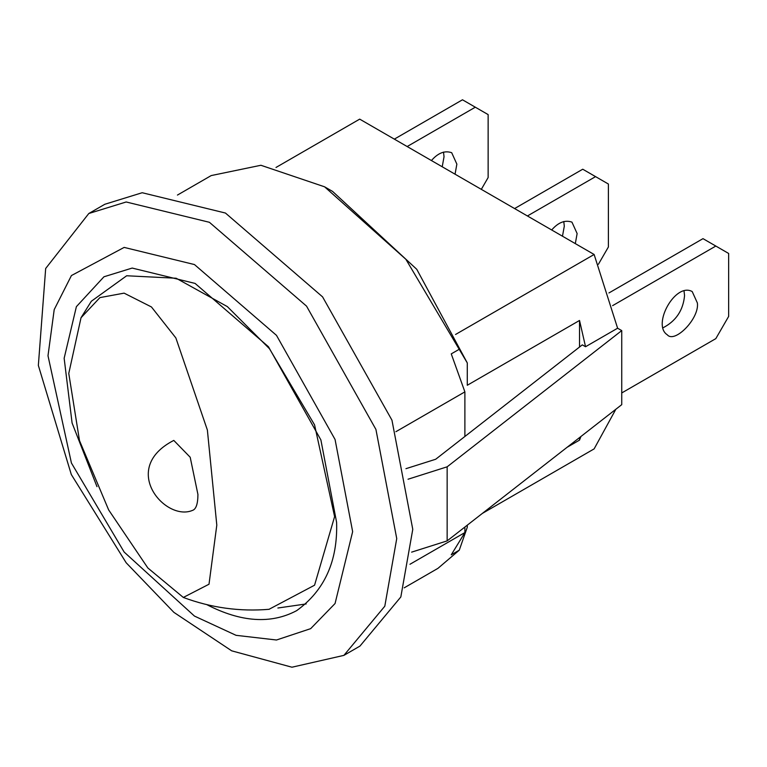 <?xml version="1.0" encoding="UTF-8"?>
<svg xmlns="http://www.w3.org/2000/svg" width="767" height="767" viewBox="0 0 767 767"><rect width="100%" height="100%" fill="white"/><g stroke="black" fill="none" stroke-linecap="round" stroke-linejoin="round"><path stroke-width="1.15" d="M407.162 146.535L475.31 107.198L488.138 114.599L488.138 177.551L481.321 189.353M514.59 208.566L582.738 169.219L608.394 184.032L608.394 246.984L598.413 264.26M527.418 215.968L595.566 176.631M551.684 229.985C558.309 222.353 565.058 219.745 571.952 222.133L577.129 233.561L575.308 243.618M612.603 305.649L715.822 246.054L728.65 253.465L728.65 316.416L715.822 338.63L621.74 392.953M431.428 160.552C438.053 152.93 444.802 150.313 451.696 152.71L456.864 164.128L455.052 174.186M394.334 139.134L462.482 99.787L475.31 107.198M562.479 236.207L564.301 226.15L563.774 221.51M697.385 302.994C699.562 318.526 674.653 343.741 667.271 334.776C651.729 324.892 675.363 282.026 692.208 291.565L697.385 302.994M608.931 292.956L702.994 238.652L715.822 246.054M442.223 166.784L444.035 156.727L443.508 152.087M662.63 327.998C675.89 321.22 683.196 310.414 684.557 295.583L684.03 290.942M275.995 167.465L359.694 119.134L594.128 254.481L455.55 334.479M177.445 195.067L211.203 175.576L260.905 165.269L324.585 186.812L405.877 259.294L467.285 362.935L467.285 385.264L579.526 320.462L585.547 346.732L582.306 344.862L435.694 459.251L405.954 468.675M447.151 540.879L447.151 466.815L621.74 330.596L621.74 404.66L447.151 540.879L411.62 552.144M408.044 479.222L447.151 466.815M621.74 330.596L617.608 328.218L594.128 254.481M585.547 346.732L617.608 328.218M580.945 436.481L579.526 440.114L567.101 447.286M482.328 513.43L594.128 448.887L615.853 409.252M467.285 525.165L467.285 527.245L459.27 550.179L437.967 568.337L404.199 587.829M467.285 362.935L416.769 269.313L332.6 191.434L324.585 186.812M459.27 550.179L451.255 554.809L464.888 532.566L409.971 564.272M395.916 431.687L464.888 391.87L451.255 353.884L459.27 349.263M343.904 655.373L359.934 646.111L400.834 596.956L412.771 529.335L391.956 420.182L322.581 296.877L225.45 213.044L142.192 192.728L104.839 204.262L88.799 213.514L45.675 268.479L38.35 365.428L71.293 474.505L126.162 562.757L173.898 612.373L231.682 650.828L291.949 667.213L343.904 655.373L384.804 606.208L396.74 538.587L375.926 429.443L306.541 306.129L209.41 222.296L126.162 201.98L88.799 213.514M464.888 532.566L464.888 527.044M464.888 436.471L464.888 391.87M579.526 320.462L579.526 347.02M579.526 437.593L579.526 440.114M352.647 531.646L335.064 439.481L276.484 335.352L194.463 264.557L124.158 247.405L71.427 275.545L54.208 309.609L47.995 355.754L71.427 463.028L124.158 552.058L194.463 616.083L236.063 635.325L276.484 640.004L310.673 628.652L335.064 603.524L352.647 531.646M206.793 604.636C241.068 622.286 271.039 624.28 296.695 610.628C324.508 590.532 337.816 561.118 336.608 522.385L320.884 439.922L268.46 346.751L195.077 283.416L132.173 268.067L103.948 276.782L76.384 306.656L64.15 358.266L72.088 422.991L96.978 486.652M277.894 608.01L306.186 603.936M197.934 494.485C197.867 504.024 196.026 509.336 192.412 510.429C165.346 521.848 119.086 468.484 173.793 440.411L190.197 457.257L197.934 494.485M216.802 525.127L209.007 584.224L183.323 597.445L147.839 567.963L108.646 509.911L79.5 440.613L68.771 373.443L81.024 317.749L99.921 297.606L124.101 293.138L151.444 306.953L175.854 337.921L207.378 430.047L216.802 525.127M81.014 317.749L91.35 301.239L126.67 275.765L176.17 278.248L227.348 306.608L269.466 348.717L314.566 424.86L334.604 516.603L314.566 585.202L269.025 609.314M183.323 597.455C211.232 607.819 239.86 611.769 269.188 609.295"/></g></svg>
